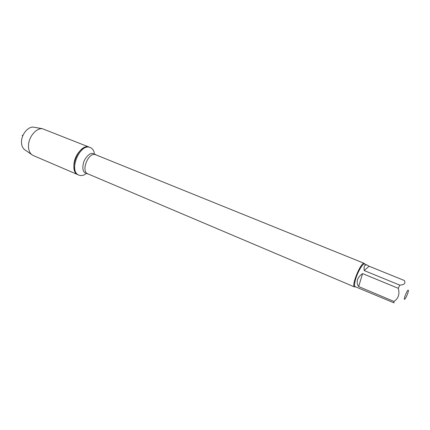 <?xml version="1.0" encoding="UTF-8"?>
<svg xmlns="http://www.w3.org/2000/svg" width="430" height="430" viewBox="0 0 430 430"><rect width="100%" height="100%" fill="white"/><g stroke="black" fill="none" stroke-linecap="round" stroke-linejoin="round"><path stroke-width="0.64" d="M85.457 174.247C83.081 175.628 80.904 175.918 78.916 175.118C68.08 171.403 80.034 142.545 90.321 147.576C92.294 148.415 93.632 150.161 94.331 152.817M78.916 175.118L33.287 155.563L31.669 154.564C29.256 152.397 28.219 149.07 28.557 144.577C29.181 136.208 36.502 127.909 42.382 128.704L89.558 147.27C79.26 142.233 67.311 171.075 78.158 174.795C74.863 173.123 73.471 169.415 73.992 163.669C74.949 153.929 83.979 144.582 89.558 147.27L90.321 147.576M355.443 286.788L354.513 286.944C350.875 286.176 361.157 261.349 364.274 263.38L364.823 264.149M404.904 296.302C404.044 299.124 404.119 299.968 405.125 298.829C406.71 296.334 407.823 293.647 408.468 290.761L408.478 290.675C408.14 289.207 406.947 291.083 404.904 296.302M364.167 270.551L399.814 285.144L398.255 288.304C399.9 294.012 398.465 298.398 393.961 301.462L394.02 302.865L355.185 286.676C354.223 286.047 354.368 283.526 355.631 279.118C357.787 271.658 362.941 263.015 364.559 264.047L367.344 265.17C364.764 264.283 363.705 266.079 364.167 270.551L369.123 266.245L367.344 265.17M369.123 266.245L404.275 280.484C405.893 283.268 404.404 284.821 399.814 285.144M362.587 273.604C359.942 275.41 358.244 277.506 357.497 279.898C356.814 282.284 357.201 284.504 358.668 286.552L362.587 273.604L398.255 288.304M358.668 286.552L393.961 301.462M34.583 127.318L33.561 127.135C28.407 126.442 22.075 133.569 21.564 140.782C21.285 144.657 22.209 147.544 24.327 149.436L25.177 150.032M22.828 135.756C21.86 135.428 21.898 135.343 22.941 135.488M364.274 263.38L95.729 154.784C88.704 151.338 80.431 171.317 87.833 173.844L354.513 286.944M88.053 173.935C82.958 173.414 81.609 169.13 84.011 161.094C87.994 153.72 91.977 151.645 95.949 154.875M24.327 149.436L31.669 154.564M33.561 127.135L42.382 128.704"/></g></svg>
